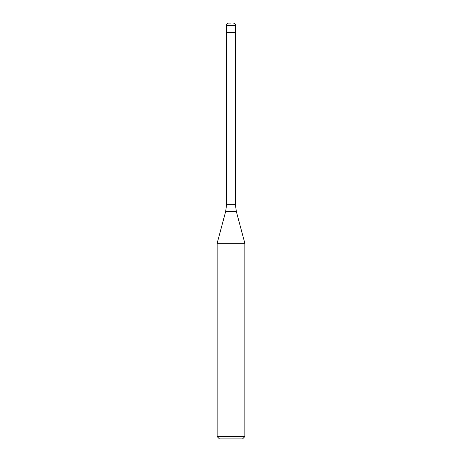 <?xml version="1.0" encoding="UTF-8"?>
<svg xmlns="http://www.w3.org/2000/svg" width="462" height="462" viewBox="0 0 462 462"><rect width="100%" height="100%" fill="white"/><g stroke="black" fill="none" stroke-linecap="round" stroke-linejoin="round"><path stroke-width="0.69" d="M231 32.34L235.62 32.34L231 32.34M231 23.1L228.69 23.1L231 23.1M235.389 204.331L236.336 211.504L225.664 211.504L226.611 204.331L235.389 204.331L235.389 32.571L226.611 32.571L226.38 25.41L226.38 32.34M236.336 211.504L244.86 243.324L217.14 243.324L225.664 211.504M244.86 436.59L242.55 438.9L219.45 438.9L217.14 436.59L244.86 436.59L244.86 243.324M228.69 23.1A2.31 2.31 0 0 0 226.38 25.41C226.501 24.018 227.275 23.25 228.69 23.1M235.389 32.571L235.62 25.41L226.38 25.41M235.62 25.41C235.481 24.007 234.713 23.239 233.31 23.1M226.611 204.331L226.611 32.571M217.14 436.59L217.14 243.324"/></g></svg>
